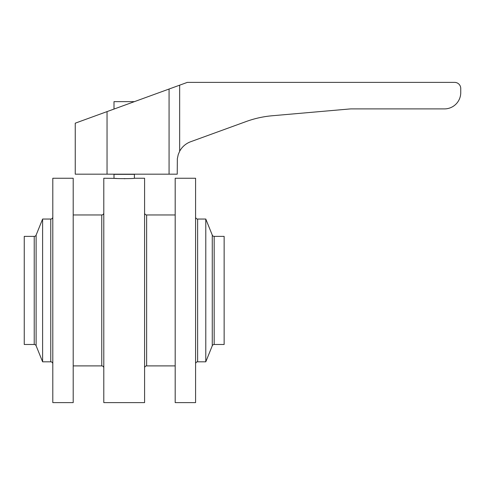 <?xml version="1.0" encoding="UTF-8"?>
<svg xmlns="http://www.w3.org/2000/svg" width="485" height="485" viewBox="0 0 485 485"><rect width="100%" height="100%" fill="white"/><g stroke="black" fill="none" stroke-linecap="round" stroke-linejoin="round"><path stroke-width="0.73" d="M107.039 174.17L107.039 111.605L75.242 123.178L75.242 174.17L177.231 174.17L177.34 158.753L178.25 154.533L179.668 151.235A20.394 20.394 0 0 1 190.647 141.741L246.198 121.523A101.983 101.983 0 0 1 272.194 115.757L349.715 108.973A20.394 20.394 0 0 1 351.498 108.901L444.43 108.901A16.32 16.32 0 0 0 460.75 92.58L460.75 88.5A6.117 6.117 0 0 0 454.633 82.383L187.325 82.383L169.071 89.028L169.071 174.17M107.039 111.605L169.071 89.028M179.668 85.166L179.668 151.235M113.999 109.07L113.999 101.644L134.393 101.644M115.945 178.407L103.796 178.25L103.796 402.617L144.591 402.617L144.591 178.25L134.393 178.25L134.393 174.345L113.999 174.345L113.999 178.25C113.369 178.753 135.024 178.753 134.393 178.25M195.588 217.001A2.037 2.037 0 0 0 197.625 219.044L205.785 219.044L212.272 235.104A2.037 2.037 0 0 0 214.164 236.383L224.143 236.383L224.143 344.483L214.164 344.483A2.037 2.037 0 0 0 212.272 345.763L205.785 361.822L197.625 361.822A2.037 2.037 0 0 0 195.588 363.865M124.196 178.71L125.033 178.71M116.473 178.45L116.157 178.425M73.205 365.902L101.759 365.902A2.037 2.037 0 0 1 103.796 367.945M73.205 214.964L101.759 214.964A2.037 2.037 0 0 0 103.796 212.921M175.188 214.964L146.634 214.964A2.037 2.037 0 0 1 144.591 212.921M175.188 365.902L146.634 365.902A2.037 2.037 0 0 0 144.591 367.945M175.188 178.25L175.188 402.617L195.588 402.617L195.588 178.25L175.188 178.25M205.785 219.044L205.785 361.822M73.205 402.617L73.205 178.25L52.804 178.25L52.804 402.617L73.205 402.617M52.804 217.001A2.037 2.037 0 0 1 50.767 219.044L42.607 219.044L42.607 361.822L50.767 361.822L50.767 219.044M52.804 363.865A2.037 2.037 0 0 0 50.767 361.822M42.607 361.822L36.12 345.763L36.12 235.104L42.607 219.044M36.12 235.104A2.037 2.037 0 0 1 34.229 236.383L24.25 236.383L24.25 344.483L34.229 344.483L34.229 236.383M36.12 345.763A2.037 2.037 0 0 0 34.229 344.483M146.634 365.902L146.634 214.964M212.272 235.104L212.272 345.763M214.164 236.383L214.164 344.483M101.759 214.964L101.759 365.902M197.625 219.044L197.625 361.822"/></g></svg>
